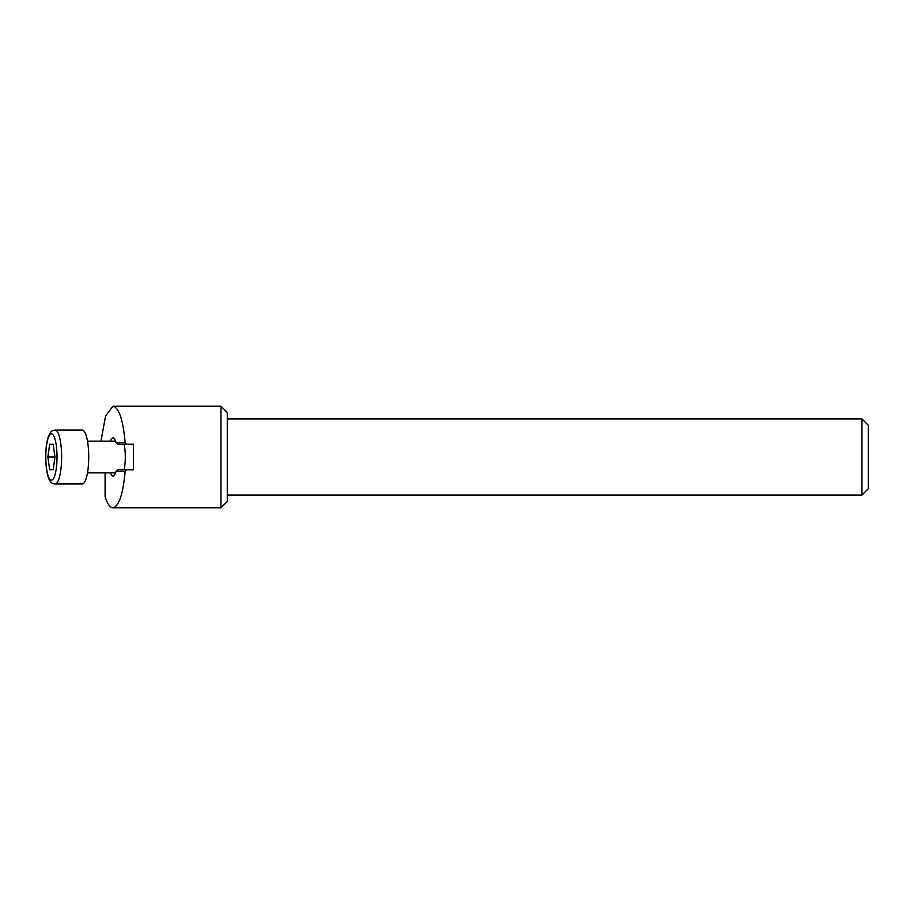 <?xml version="1.0" encoding="UTF-8"?>
<svg xmlns="http://www.w3.org/2000/svg" width="914" height="914" viewBox="0 0 914 914"><rect width="100%" height="100%" fill="white"/><g stroke="black" fill="none" stroke-linecap="round" stroke-linejoin="round"><path stroke-width="1.37" d="M227.278 501.432L220.925 507.773L220.925 406.227L227.278 412.568L227.278 501.432M861.948 495.08L861.948 418.92L868.3 425.261L868.3 488.739L861.948 495.08L227.278 495.08M861.948 418.92L227.278 418.92M110.457 441.131A19.045 4.604 90 0 1 113.005 437.955A19.045 4.604 90 0 1 116.021 442.639L117.952 444.227L133.433 444.227L133.433 469.773L126.886 469.773L125.138 471.361C123.082 494.131 119.026 506.265 113.005 507.773L220.925 507.773M124.11 469.773A19.045 4.604 -90 0 0 125.309 457A19.045 4.604 -90 0 0 124.11 444.227M100.974 441.131L105.59 415.824L113.005 406.227L220.925 406.227M113.005 507.773C110.046 507.647 107.406 503.934 105.087 496.633L105.087 472.869M125.138 471.361L116.021 471.361A19.045 4.604 90 0 1 113.005 476.045A19.045 4.604 90 0 1 110.457 472.869M113.005 406.227C119.026 407.735 123.082 419.869 125.138 442.639L126.886 444.227M116.021 442.639L125.138 442.639M116.021 471.361L117.952 469.773L126.886 469.773M82.214 483.974A26.974 6.524 -90 0 0 88.738 457A26.974 6.524 -90 0 0 82.214 430.026L55.114 430.026A26.974 6.524 90 0 1 61.638 457A26.974 6.524 90 0 1 55.114 483.974L82.214 483.974M115.541 441.131L87.481 441.131M115.541 472.869L87.481 472.869M49.642 469.693L47.871 457L49.642 444.307L53.195 444.307L54.966 457L53.195 469.693L49.642 469.693L53.195 469.693M54.966 457L47.871 457M53.195 444.307L49.642 444.307M51.413 480.17A23.17 5.61 -90 0 0 57.022 457A23.17 5.61 -90 0 0 51.413 433.83A23.17 5.61 -90 0 0 45.814 457A23.17 5.61 -90 0 0 51.413 480.17M55.114 430.026C50.841 431.202 51.218 430.631 48.316 436.743C46.603 441.953 45.734 448.671 45.7 456.909C46.054 472.904 48.488 484.294 55.114 483.974"/></g></svg>
